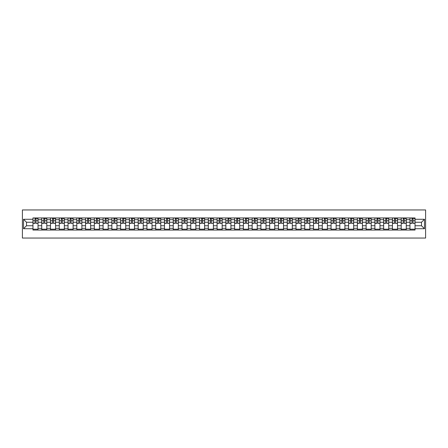 <?xml version="1.0" encoding="UTF-8"?>
<svg xmlns="http://www.w3.org/2000/svg" width="448" height="448" viewBox="0 0 448 448"><rect width="100%" height="100%" fill="white"/><g stroke="black" fill="none" stroke-linecap="round" stroke-linejoin="round"><path stroke-width="0.67" d="M22.4 238.05L425.6 238.05L425.6 209.95L22.4 209.95L22.4 238.05M41.731 230.042L41.731 219.671L38.024 219.671L38.024 230.042M38.024 219.671L38.024 217.958M41.731 219.671L41.731 217.958M46.794 217.958L46.794 230.042M50.501 230.042L50.501 217.958M55.558 217.958L55.558 230.042M59.27 230.042L59.27 217.958M64.327 217.958L64.327 230.042M68.034 230.042L68.034 217.958M73.097 217.958L73.097 230.042M76.804 230.042L76.804 217.958M81.861 217.958L81.861 230.042M85.574 230.042L85.574 217.958M90.63 217.958L90.63 230.042M94.338 230.042L94.338 217.958M99.4 217.958L99.4 230.042M103.107 230.042L103.107 217.958M108.164 217.958L108.164 230.042M111.877 230.042L111.877 217.958M116.934 217.958L116.934 230.042M120.641 230.042L120.641 217.958M125.703 217.958L125.703 230.042M129.41 230.042L129.41 217.958M134.467 217.958L134.467 230.042M138.18 230.042L138.18 217.958M143.237 217.958L143.237 230.042M146.944 230.042L146.944 217.958M152.006 217.958L152.006 230.042M155.714 230.042L155.714 217.958M160.77 217.958L160.77 230.042M164.483 230.042L164.483 217.958M169.54 217.958L169.54 230.042M173.247 230.042L173.247 217.958M178.31 217.958L178.31 230.042M182.017 230.042L182.017 217.958M187.074 217.958L187.074 230.042M190.786 230.042L190.786 217.958M195.843 217.958L195.843 230.042M199.55 230.042L199.55 217.958M204.607 217.958L204.607 230.042M208.32 230.042L208.32 217.958M213.377 217.958L213.377 230.042M217.09 230.042L217.09 217.958M222.146 217.958L222.146 230.042M225.854 230.042L225.854 217.958M230.91 217.958L230.91 230.042M234.623 230.042L234.623 217.958M239.68 217.958L239.68 230.042M243.393 230.042L243.393 217.958M248.45 217.958L248.45 230.042M252.157 230.042L252.157 217.958M257.214 217.958L257.214 230.042M260.926 230.042L260.926 217.958M265.983 217.958L265.983 230.042M269.69 230.042L269.69 217.958M274.753 217.958L274.753 230.042M278.46 230.042L278.46 217.958M283.517 217.958L283.517 230.042M287.23 230.042L287.23 217.958M292.286 217.958L292.286 230.042M295.994 230.042L295.994 217.958M301.056 217.958L301.056 230.042M304.763 230.042L304.763 217.958M309.82 217.958L309.82 230.042M313.533 230.042L313.533 217.958M318.59 217.958L318.59 230.042M322.297 230.042L322.297 217.958M327.359 217.958L327.359 230.042M331.066 230.042L331.066 217.958M336.123 217.958L336.123 230.042M339.836 230.042L339.836 217.958M344.893 217.958L344.893 230.042M348.6 230.042L348.6 217.958M353.662 217.958L353.662 230.042M357.37 230.042L357.37 217.958M362.426 217.958L362.426 230.042M366.139 230.042L366.139 217.958M371.196 217.958L371.196 230.042M374.903 230.042L374.903 217.958M379.966 217.958L379.966 230.042M383.673 230.042L383.673 217.958M388.73 217.958L388.73 230.042M392.442 230.042L392.442 217.958M397.499 217.958L397.499 230.042M401.206 230.042L401.206 217.958M406.269 217.958L406.269 230.042M409.976 230.042L409.976 217.958M409.976 225.742L406.269 225.742M401.206 225.742L397.499 225.742M392.442 225.742L388.73 225.742M383.673 225.742L379.966 225.742M374.903 225.742L371.196 225.742M366.139 225.742L362.426 225.742M357.37 225.742L353.662 225.742M348.6 225.742L344.893 225.742M339.836 225.742L336.123 225.742M331.066 225.742L327.359 225.742M322.297 225.742L318.59 225.742M313.533 225.742L309.82 225.742M304.763 225.742L301.056 225.742M295.994 225.742L292.286 225.742M287.23 225.742L283.517 225.742M278.46 225.742L274.753 225.742M269.69 225.742L265.983 225.742M260.926 225.742L257.214 225.742M252.157 225.742L248.45 225.742M243.393 225.742L239.68 225.742M234.623 225.742L230.91 225.742M225.854 225.742L222.146 225.742M217.09 225.742L213.377 225.742M208.32 225.742L204.607 225.742M199.55 225.742L195.843 225.742M190.786 225.742L187.074 225.742M182.017 225.742L178.31 225.742M173.247 225.742L169.54 225.742M164.483 225.742L160.77 225.742M155.714 225.742L152.006 225.742M146.944 225.742L143.237 225.742M138.18 225.742L134.467 225.742M129.41 225.742L125.703 225.742M120.641 225.742L116.934 225.742M111.877 225.742L108.164 225.742M103.107 225.742L99.4 225.742M94.338 225.742L90.63 225.742M85.574 225.742L81.861 225.742M76.804 225.742L73.097 225.742M68.034 225.742L64.327 225.742M59.27 225.742L55.558 225.742M50.501 225.742L46.794 225.742M41.731 225.742L38.024 225.742M409.976 222.258L406.269 222.258M401.206 222.258L397.499 222.258M392.442 222.258L388.73 222.258M383.673 222.258L379.966 222.258M374.903 222.258L371.196 222.258M366.139 222.258L362.426 222.258M357.37 222.258L353.662 222.258M348.6 222.258L344.893 222.258M339.836 222.258L336.123 222.258M331.066 222.258L327.359 222.258M322.297 222.258L318.59 222.258M313.533 222.258L309.82 222.258M304.763 222.258L301.056 222.258M295.994 222.258L292.286 222.258M287.23 222.258L283.517 222.258M278.46 222.258L274.753 222.258M269.69 222.258L265.983 222.258M260.926 222.258L257.214 222.258M252.157 222.258L248.45 222.258M243.393 222.258L239.68 222.258M234.623 222.258L230.91 222.258M225.854 222.258L222.146 222.258M217.09 222.258L213.377 222.258M208.32 222.258L204.607 222.258M199.55 222.258L195.843 222.258M190.786 222.258L187.074 222.258M182.017 222.258L178.31 222.258M173.247 222.258L169.54 222.258M164.483 222.258L160.77 222.258M155.714 222.258L152.006 222.258M146.944 222.258L143.237 222.258M138.18 222.258L134.467 222.258M129.41 222.258L125.703 222.258M120.641 222.258L116.934 222.258M111.877 222.258L108.164 222.258M103.107 222.258L99.4 222.258M94.338 222.258L90.63 222.258M85.574 222.258L81.861 222.258M76.804 222.258L73.097 222.258M68.034 222.258L64.327 222.258M59.27 222.258L55.558 222.258M50.501 222.258L46.794 222.258M41.731 222.258L38.024 222.258M26.505 225.742L32.967 225.742L32.967 222.258L26.505 222.258L26.505 225.742L23.526 228.721L23.526 219.279L32.967 219.279L32.967 222.258M415.033 222.258L415.033 225.742L421.495 225.742L421.495 222.258L415.033 222.258L415.033 217.958L32.967 217.958L32.967 219.279M415.033 219.279L424.474 219.279L424.474 228.721L415.033 228.721L415.033 225.742M32.967 225.742L32.967 230.042L415.033 230.042L415.033 228.721M32.967 228.721L23.526 228.721M38.024 229.197L32.967 229.197M35.017 218.803L35.974 218.803M46.794 229.197L41.731 229.197M43.786 218.803L44.738 218.803M55.558 229.197L50.501 229.197M52.55 218.803L53.508 218.803M64.327 229.197L59.27 229.197M61.32 218.803L62.278 218.803M73.097 229.197L68.034 229.197M70.09 218.803L71.042 218.803M81.861 229.197L76.804 229.197M78.854 218.803L79.811 218.803M90.63 229.197L85.574 229.197M87.623 218.803L88.581 218.803M99.4 229.197L94.338 229.197M96.393 218.803L97.345 218.803M108.164 229.197L103.107 229.197M105.157 218.803L106.114 218.803M116.934 229.197L111.877 229.197M113.926 218.803L114.884 218.803M125.703 229.197L120.641 229.197M122.696 218.803L123.648 218.803M134.467 229.197L129.41 229.197M131.46 218.803L132.418 218.803M143.237 229.197L138.18 229.197M140.23 218.803L141.187 218.803M152.006 229.197L146.944 229.197M148.999 218.803L149.951 218.803M160.77 229.197L155.714 229.197M157.763 218.803L158.721 218.803M169.54 229.197L164.483 229.197M166.533 218.803L167.49 218.803M178.31 229.197L173.247 229.197M175.302 218.803L176.254 218.803M187.074 229.197L182.017 229.197M184.066 218.803L185.024 218.803M195.843 229.197L190.786 229.197M192.836 218.803L193.794 218.803M204.607 229.197L199.55 229.197M201.606 218.803L202.558 218.803M213.377 229.197L208.32 229.197M210.37 218.803L211.327 218.803M222.146 229.197L217.09 229.197M219.139 218.803L220.091 218.803M230.91 229.197L225.854 229.197M227.909 218.803L228.861 218.803M239.68 229.197L234.623 229.197M236.673 218.803L237.63 218.803M248.45 229.197L243.393 229.197M245.442 218.803L246.394 218.803M257.214 229.197L252.157 229.197M254.206 218.803L255.164 218.803M265.983 229.197L260.926 229.197M262.976 218.803L263.934 218.803M274.753 229.197L269.69 229.197M271.746 218.803L272.698 218.803M283.517 229.197L278.46 229.197M280.51 218.803L281.467 218.803M292.286 229.197L287.23 229.197M289.279 218.803L290.237 218.803M301.056 229.197L295.994 229.197M298.049 218.803L299.001 218.803M309.82 229.197L304.763 229.197M306.813 218.803L307.77 218.803M318.59 229.197L313.533 229.197M315.582 218.803L316.54 218.803M327.359 229.197L322.297 229.197M324.352 218.803L325.304 218.803M336.123 229.197L331.066 229.197M333.116 218.803L334.074 218.803M344.893 229.197L339.836 229.197M341.886 218.803L342.843 218.803M353.662 229.197L348.6 229.197M350.655 218.803L351.607 218.803M362.426 229.197L357.37 229.197M359.419 218.803L360.377 218.803M371.196 229.197L366.139 229.197M368.189 218.803L369.146 218.803M379.966 229.197L374.903 229.197M376.958 218.803L377.91 218.803M388.73 229.197L383.673 229.197M385.722 218.803L386.68 218.803M397.499 229.197L392.442 229.197M394.492 218.803L395.45 218.803M406.269 229.197L401.206 229.197M403.262 218.803L404.214 218.803M415.033 229.197L409.976 229.197M412.026 218.803L412.983 218.803M23.526 219.279L26.505 222.258M421.495 225.742L424.474 228.721M421.495 222.258L424.474 219.279M35.974 223.16L37.996 223.356L35.974 223.356L35.974 218.014L37.996 218.014L36.87 218.014M37.996 223.16L37.996 218.014M35.017 218.747L35.974 218.747M36.87 218.747L37.268 218.747M36.786 218.014L32.995 218.014L32.995 223.356L35.017 223.356L35.017 218.014L34.205 218.014M44.738 223.16L46.766 223.356L44.738 223.356L44.738 218.014L46.766 218.014L45.64 218.014M46.766 223.16L46.766 218.014M43.786 218.747L44.738 218.747M45.64 218.747L46.032 218.747M45.556 218.014L41.759 218.014L41.759 223.356L43.786 223.356L43.786 218.014L42.969 218.014M53.508 223.16L55.53 223.356L53.508 223.356L53.508 218.014L55.53 218.014L54.41 218.014M55.53 223.16L55.53 218.014M52.55 218.747L53.508 218.747M54.41 218.747L54.802 218.747M54.326 218.014L50.529 218.014L50.529 223.356L52.55 223.356L52.55 218.014L51.738 218.014M62.278 223.16L64.299 223.356L62.278 223.356L62.278 218.014L64.299 218.014L63.174 218.014M64.299 223.16L64.299 218.014M61.32 218.747L62.278 218.747M63.174 218.747L63.571 218.747M63.09 218.014L59.298 218.014L59.298 223.356L61.32 223.356L61.32 218.014L60.508 218.014M71.042 223.16L73.069 223.356L71.042 223.356L71.042 218.014L73.069 218.014L71.943 218.014M73.069 223.16L73.069 218.014M70.09 218.747L71.042 218.747M71.943 218.747L72.335 218.747M71.859 218.014L68.062 218.014L68.062 223.356L70.09 223.356L70.09 218.014L69.272 218.014M79.811 223.16L81.833 223.356L79.811 223.356L79.811 218.014L81.833 218.014L80.713 218.014M81.833 223.16L81.833 218.014M78.854 218.747L79.811 218.747M80.713 218.747L81.105 218.747M80.629 218.014L76.832 218.014L76.832 223.356L78.854 223.356L78.854 218.014L78.042 218.014M88.581 223.16L90.602 223.356L88.581 223.356L88.581 218.014L90.602 218.014L89.477 218.014M90.602 223.16L90.602 218.014M87.623 218.747L88.581 218.747M89.477 218.747L89.874 218.747M89.393 218.014L85.602 218.014L85.602 223.356L87.623 223.356L87.623 218.014L86.811 218.014M97.345 223.16L99.372 223.356L97.345 223.356L97.345 218.014L99.372 218.014L98.246 218.014M99.372 223.16L99.372 218.014M96.393 218.747L97.345 218.747M98.246 218.747L98.638 218.747M98.162 218.014L94.366 218.014L94.366 223.356L96.393 223.356L96.393 218.014L95.575 218.014M106.114 223.16L108.136 223.356L106.114 223.356L106.114 218.014L108.136 218.014L107.016 218.014M108.136 223.16L108.136 218.014M105.157 218.747L106.114 218.747M107.016 218.747L107.408 218.747M106.932 218.014L103.135 218.014L103.135 223.356L105.157 223.356L105.157 218.014L104.345 218.014M114.884 223.16L116.906 223.356L114.884 223.356L114.884 218.014L116.906 218.014L115.78 218.014M116.906 223.16L116.906 218.014M113.926 218.747L114.884 218.747M115.78 218.747L116.172 218.747M115.696 218.014L111.905 218.014L111.905 223.356L113.926 223.356L113.926 218.014L113.109 218.014M123.648 223.16L125.675 223.356L123.648 223.356L123.648 218.014L125.675 218.014L124.55 218.014M125.675 223.16L125.675 218.014M122.696 218.747L123.648 218.747M124.55 218.747L124.942 218.747M124.466 218.014L120.669 218.014L120.669 223.356L122.696 223.356L122.696 218.014L121.878 218.014M132.418 223.16L134.439 223.356L132.418 223.356L132.418 218.014L134.439 218.014L133.319 218.014M134.439 223.16L134.439 218.014M131.46 218.747L132.418 218.747M133.319 218.747L133.711 218.747M133.23 218.014L129.438 218.014L129.438 223.356L131.46 223.356L131.46 218.014L130.648 218.014M141.187 223.16L143.209 223.356L141.187 223.356L141.187 218.014L143.209 218.014L142.083 218.014M143.209 223.16L143.209 218.014M140.23 218.747L141.187 218.747M142.083 218.747L142.475 218.747M141.999 218.014L138.208 218.014L138.208 223.356L140.23 223.356L140.23 218.014L139.412 218.014M149.951 223.16L151.978 223.356L149.951 223.356L149.951 218.014L151.978 218.014L150.853 218.014M151.978 223.16L151.978 218.014M148.999 218.747L149.951 218.747M150.853 218.747L151.245 218.747M150.769 218.014L146.972 218.014L146.972 223.356L148.999 223.356L148.999 218.014L148.182 218.014M158.721 223.16L160.742 223.356L158.721 223.356L158.721 218.014L160.742 218.014L159.617 218.014M160.742 223.16L160.742 218.014M157.763 218.747L158.721 218.747M159.617 218.747L160.014 218.747M159.533 218.014L155.742 218.014L155.742 223.356L157.763 223.356L157.763 218.014L156.951 218.014M167.49 223.16L169.512 223.356L167.49 223.356L167.49 218.014L169.512 218.014L168.386 218.014M169.512 223.16L169.512 218.014M166.533 218.747L167.49 218.747M168.386 218.747L168.778 218.747M168.302 218.014L164.511 218.014L164.511 223.356L166.533 223.356L166.533 218.014L165.715 218.014M176.254 223.16L178.282 223.356L176.254 223.356L176.254 218.014L178.282 218.014L177.156 218.014M178.282 223.16L178.282 218.014M175.302 218.747L176.254 218.747M177.156 218.747L177.548 218.747M177.072 218.014L173.275 218.014L173.275 223.356L175.302 223.356L175.302 218.014L174.485 218.014M185.024 223.16L187.046 223.356L185.024 223.356L185.024 218.014L187.046 218.014L185.92 218.014M187.046 223.16L187.046 218.014M184.066 218.747L185.024 218.747M185.92 218.747L186.318 218.747M185.836 218.014L182.045 218.014L182.045 223.356L184.066 223.356L184.066 218.014L183.254 218.014M193.794 223.16L195.815 223.356L193.794 223.356L193.794 218.014L195.815 218.014L194.69 218.014M195.815 223.16L195.815 218.014M192.836 218.747L193.794 218.747M194.69 218.747L195.082 218.747M194.606 218.014L190.814 218.014L190.814 223.356L192.836 223.356L192.836 218.014L192.018 218.014M202.558 223.16L204.579 223.356L202.558 223.356L202.558 218.014L204.579 218.014L203.459 218.014M204.579 223.16L204.579 218.014M201.606 218.747L202.558 218.747M203.459 218.747L203.851 218.747M203.375 218.014L199.578 218.014L199.578 223.356L201.606 223.356L201.606 218.014L200.788 218.014M211.327 223.16L213.349 223.356L211.327 223.356L211.327 218.014L213.349 218.014L212.223 218.014M213.349 223.16L213.349 218.014M210.37 218.747L211.327 218.747M212.223 218.747L212.621 218.747M212.139 218.014L208.348 218.014L208.348 223.356L210.37 223.356L210.37 218.014L209.558 218.014M220.091 223.16L222.118 223.356L220.091 223.356L220.091 218.014L222.118 218.014L220.993 218.014M222.118 223.16L222.118 218.014M219.139 218.747L220.091 218.747M220.993 218.747L221.385 218.747M220.909 218.014L217.118 218.014L217.118 223.356L219.139 223.356L219.139 218.014L218.322 218.014M228.861 223.16L230.882 223.356L228.861 223.356L228.861 218.014L230.882 218.014L229.762 218.014M230.882 223.16L230.882 218.014M227.909 218.747L228.861 218.747M229.762 218.747L230.154 218.747M229.678 218.014L225.882 218.014L225.882 223.356L227.909 223.356L227.909 218.014L227.091 218.014M237.63 223.16L239.652 223.356L237.63 223.356L237.63 218.014L239.652 218.014L238.526 218.014M239.652 223.16L239.652 218.014M236.673 218.747L237.63 218.747M238.526 218.747L238.924 218.747M238.442 218.014L234.651 218.014L234.651 223.356L236.673 223.356L236.673 218.014L235.861 218.014M246.394 223.16L248.422 223.356L246.394 223.356L246.394 218.014L248.422 218.014L247.296 218.014M248.422 223.16L248.422 218.014M245.442 218.747L246.394 218.747M247.296 218.747L247.688 218.747M247.212 218.014L243.421 218.014L243.421 223.356L245.442 223.356L245.442 218.014L244.625 218.014M255.164 223.16L257.186 223.356L255.164 223.356L255.164 218.014L257.186 218.014L256.066 218.014M257.186 223.16L257.186 218.014M254.206 218.747L255.164 218.747M256.066 218.747L256.458 218.747M255.982 218.014L252.185 218.014L252.185 223.356L254.206 223.356L254.206 218.014L253.394 218.014M263.934 223.16L265.955 223.356L263.934 223.356L263.934 218.014L265.955 218.014L264.83 218.014M265.955 223.16L265.955 218.014M262.976 218.747L263.934 218.747M264.83 218.747L265.227 218.747M264.746 218.014L260.954 218.014L260.954 223.356L262.976 223.356L262.976 218.014L262.164 218.014M272.698 223.16L274.725 223.356L272.698 223.356L272.698 218.014L274.725 218.014L273.599 218.014M274.725 223.16L274.725 218.014M271.746 218.747L272.698 218.747M273.599 218.747L273.991 218.747M273.515 218.014L269.718 218.014L269.718 223.356L271.746 223.356L271.746 218.014L270.928 218.014M281.467 223.16L283.489 223.356L281.467 223.356L281.467 218.014L283.489 218.014L282.369 218.014M283.489 223.16L283.489 218.014M280.51 218.747L281.467 218.747M282.369 218.747L282.761 218.747M282.285 218.014L278.488 218.014L278.488 223.356L280.51 223.356L280.51 218.014L279.698 218.014M290.237 223.16L292.258 223.356L290.237 223.356L290.237 218.014L292.258 218.014L291.133 218.014M292.258 223.16L292.258 218.014M289.279 218.747L290.237 218.747M291.133 218.747L291.53 218.747M291.049 218.014L287.258 218.014L287.258 223.356L289.279 223.356L289.279 218.014L288.467 218.014M299.001 223.16L301.028 223.356L299.001 223.356L299.001 218.014L301.028 218.014L299.902 218.014M301.028 223.16L301.028 218.014M298.049 218.747L299.001 218.747M299.902 218.747L300.294 218.747M299.818 218.014L296.022 218.014L296.022 223.356L298.049 223.356L298.049 218.014L297.231 218.014M307.77 223.16L309.792 223.356L307.77 223.356L307.77 218.014L309.792 218.014L308.672 218.014M309.792 223.16L309.792 218.014M306.813 218.747L307.77 218.747M308.672 218.747L309.064 218.747M308.588 218.014L304.791 218.014L304.791 223.356L306.813 223.356L306.813 218.014L306.001 218.014M316.54 223.16L318.562 223.356L316.54 223.356L316.54 218.014L318.562 218.014L317.436 218.014M318.562 223.16L318.562 218.014M315.582 218.747L316.54 218.747M317.436 218.747L317.834 218.747M317.352 218.014L313.561 218.014L313.561 223.356L315.582 223.356L315.582 218.014L314.77 218.014M325.304 223.16L327.331 223.356L325.304 223.356L325.304 218.014L327.331 218.014L326.206 218.014M327.331 223.16L327.331 218.014M324.352 218.747L325.304 218.747M326.206 218.747L326.598 218.747M326.122 218.014L322.325 218.014L322.325 223.356L324.352 223.356L324.352 218.014L323.534 218.014M334.074 223.16L336.095 223.356L334.074 223.356L334.074 218.014L336.095 218.014L334.975 218.014M336.095 223.16L336.095 218.014M333.116 218.747L334.074 218.747M334.975 218.747L335.367 218.747M334.891 218.014L331.094 218.014L331.094 223.356L333.116 223.356L333.116 218.014L332.304 218.014M342.843 223.16L344.865 223.356L342.843 223.356L342.843 218.014L344.865 218.014L343.739 218.014M344.865 223.16L344.865 218.014M341.886 218.747L342.843 218.747M343.739 218.747L344.131 218.747M343.655 218.014L339.864 218.014L339.864 223.356L341.886 223.356L341.886 218.014L341.068 218.014M351.607 223.16L353.634 223.356L351.607 223.356L351.607 218.014L353.634 218.014L352.509 218.014M353.634 223.16L353.634 218.014M350.655 218.747L351.607 218.747M352.509 218.747L352.901 218.747M352.425 218.014L348.628 218.014L348.628 223.356L350.655 223.356L350.655 218.014L349.838 218.014M360.377 223.16L362.398 223.356L360.377 223.356L360.377 218.014L362.398 218.014L361.278 218.014M362.398 223.16L362.398 218.014M359.419 218.747L360.377 218.747M361.278 218.747L361.67 218.747M361.189 218.014L357.398 218.014L357.398 223.356L359.419 223.356L359.419 218.014L358.607 218.014M369.146 223.16L371.168 223.356L369.146 223.356L369.146 218.014L371.168 218.014L370.042 218.014M371.168 223.16L371.168 218.014M368.189 218.747L369.146 218.747M370.042 218.747L370.434 218.747M369.958 218.014L366.167 218.014L366.167 223.356L368.189 223.356L368.189 218.014L367.371 218.014M377.91 223.16L379.938 223.356L377.91 223.356L377.91 218.014L379.938 218.014L378.812 218.014M379.938 223.16L379.938 218.014M376.958 218.747L377.91 218.747M378.812 218.747L379.204 218.747M378.728 218.014L374.931 218.014L374.931 223.356L376.958 223.356L376.958 218.014L376.141 218.014M386.68 223.16L388.702 223.356L386.68 223.356L386.68 218.014L388.702 218.014L387.576 218.014M388.702 223.16L388.702 218.014M385.722 218.747L386.68 218.747M387.576 218.747L387.974 218.747M387.492 218.014L383.701 218.014L383.701 223.356L385.722 223.356L385.722 218.014L384.91 218.014M395.45 223.16L397.471 223.356L395.45 223.356L395.45 218.014L397.471 218.014L396.346 218.014M397.471 223.16L397.471 218.014M394.492 218.747L395.45 218.747M396.346 218.747L396.738 218.747M396.262 218.014L392.47 218.014L392.47 223.356L394.492 223.356L394.492 218.014L393.674 218.014M404.214 223.16L406.241 223.356L404.214 223.356L404.214 218.014L406.241 218.014L405.115 218.014M406.241 223.16L406.241 218.014M403.262 218.747L404.214 218.747M405.115 218.747L405.507 218.747M405.031 218.014L401.234 218.014L401.234 223.356L403.262 223.356L403.262 218.014L402.444 218.014M412.983 223.16L415.005 223.356L412.983 223.356L412.983 218.014L415.005 218.014L413.879 218.014M415.005 223.16L415.005 218.014M412.026 218.747L412.983 218.747M413.879 218.747L414.277 218.747M413.795 218.014L410.004 218.014L410.004 223.356L412.026 223.356L412.026 218.014L411.214 218.014M401.206 219.671L397.499 219.671M392.442 219.671L388.73 219.671M383.673 219.671L379.966 219.671M374.903 219.671L371.196 219.671M366.139 219.671L362.426 219.671M357.37 219.671L353.662 219.671M348.6 219.671L344.893 219.671M339.836 219.671L336.123 219.671M331.066 219.671L327.359 219.671M322.297 219.671L318.59 219.671M313.533 219.671L309.82 219.671M304.763 219.671L301.056 219.671M295.994 219.671L292.286 219.671M287.23 219.671L283.517 219.671M278.46 219.671L274.753 219.671M269.69 219.671L265.983 219.671M260.926 219.671L257.214 219.671M252.157 219.671L248.45 219.671M243.393 219.671L239.68 219.671M234.623 219.671L230.91 219.671M225.854 219.671L222.146 219.671M217.09 219.671L213.377 219.671M208.32 219.671L204.607 219.671M199.55 219.671L195.843 219.671M190.786 219.671L187.074 219.671M182.017 219.671L178.31 219.671M173.247 219.671L169.54 219.671M164.483 219.671L160.77 219.671M155.714 219.671L152.006 219.671M146.944 219.671L143.237 219.671M138.18 219.671L134.467 219.671M129.41 219.671L125.703 219.671M120.641 219.671L116.934 219.671M111.877 219.671L108.164 219.671M103.107 219.671L99.4 219.671M94.338 219.671L90.63 219.671M85.574 219.671L81.861 219.671M76.804 219.671L73.097 219.671M68.034 219.671L64.327 219.671M59.27 219.671L55.558 219.671M50.501 219.671L46.794 219.671M409.976 219.671L406.269 219.671M401.206 228.329L397.499 228.329M392.442 228.329L388.73 228.329M383.673 228.329L379.966 228.329M374.903 228.329L371.196 228.329M366.139 228.329L362.426 228.329M357.37 228.329L353.662 228.329M348.6 228.329L344.893 228.329M339.836 228.329L336.123 228.329M331.066 228.329L327.359 228.329M322.297 228.329L318.59 228.329M313.533 228.329L309.82 228.329M304.763 228.329L301.056 228.329M295.994 228.329L292.286 228.329M287.23 228.329L283.517 228.329M278.46 228.329L274.753 228.329M269.69 228.329L265.983 228.329M260.926 228.329L257.214 228.329M252.157 228.329L248.45 228.329M243.393 228.329L239.68 228.329M234.623 228.329L230.91 228.329M225.854 228.329L222.146 228.329M217.09 228.329L213.377 228.329M208.32 228.329L204.607 228.329M199.55 228.329L195.843 228.329M190.786 228.329L187.074 228.329M182.017 228.329L178.31 228.329M173.247 228.329L169.54 228.329M164.483 228.329L160.77 228.329M155.714 228.329L152.006 228.329M146.944 228.329L143.237 228.329M138.18 228.329L134.467 228.329M129.41 228.329L125.703 228.329M120.641 228.329L116.934 228.329M111.877 228.329L108.164 228.329M103.107 228.329L99.4 228.329M94.338 228.329L90.63 228.329M85.574 228.329L81.861 228.329M76.804 228.329L73.097 228.329M68.034 228.329L64.327 228.329M59.27 228.329L55.558 228.329M50.501 228.329L46.794 228.329M41.731 228.329L38.024 228.329M409.976 228.329L406.269 228.329M35.974 220.746L37.996 220.746M32.995 223.16L35.017 223.16M32.995 220.746L35.017 220.746M44.738 220.746L46.766 220.746M41.759 223.16L43.786 223.16M41.759 220.746L43.786 220.746M53.508 220.746L55.53 220.746M50.529 223.16L52.55 223.16M50.529 220.746L52.55 220.746M62.278 220.746L64.299 220.746M59.298 223.16L61.32 223.16M59.298 220.746L61.32 220.746M71.042 220.746L73.069 220.746M68.062 223.16L70.09 223.16M68.062 220.746L70.09 220.746M79.811 220.746L81.833 220.746M76.832 223.16L78.854 223.16M76.832 220.746L78.854 220.746M88.581 220.746L90.602 220.746M85.602 223.16L87.623 223.16M85.602 220.746L87.623 220.746M97.345 220.746L99.372 220.746M94.366 223.16L96.393 223.16M94.366 220.746L96.393 220.746M106.114 220.746L108.136 220.746M103.135 223.16L105.157 223.16M103.135 220.746L105.157 220.746M114.884 220.746L116.906 220.746M111.905 223.16L113.926 223.16M111.905 220.746L113.926 220.746M123.648 220.746L125.675 220.746M120.669 223.16L122.696 223.16M120.669 220.746L122.696 220.746M132.418 220.746L134.439 220.746M129.438 223.16L131.46 223.16M129.438 220.746L131.46 220.746M141.187 220.746L143.209 220.746M138.208 223.16L140.23 223.16M138.208 220.746L140.23 220.746M149.951 220.746L151.978 220.746M146.972 223.16L148.999 223.16M146.972 220.746L148.999 220.746M158.721 220.746L160.742 220.746M155.742 223.16L157.763 223.16M155.742 220.746L157.763 220.746M167.49 220.746L169.512 220.746M164.511 223.16L166.533 223.16M164.511 220.746L166.533 220.746M176.254 220.746L178.282 220.746M173.275 223.16L175.302 223.16M173.275 220.746L175.302 220.746M185.024 220.746L187.046 220.746M182.045 223.16L184.066 223.16M182.045 220.746L184.066 220.746M193.794 220.746L195.815 220.746M190.814 223.16L192.836 223.16M190.814 220.746L192.836 220.746M202.558 220.746L204.579 220.746M199.578 223.16L201.606 223.16M199.578 220.746L201.606 220.746M211.327 220.746L213.349 220.746M208.348 223.16L210.37 223.16M208.348 220.746L210.37 220.746M220.091 220.746L222.118 220.746M217.118 223.16L219.139 223.16M217.118 220.746L219.139 220.746M228.861 220.746L230.882 220.746M225.882 223.16L227.909 223.16M225.882 220.746L227.909 220.746M237.63 220.746L239.652 220.746M234.651 223.16L236.673 223.16M234.651 220.746L236.673 220.746M246.394 220.746L248.422 220.746M243.421 223.16L245.442 223.16M243.421 220.746L245.442 220.746M255.164 220.746L257.186 220.746M252.185 223.16L254.206 223.16M252.185 220.746L254.206 220.746M263.934 220.746L265.955 220.746M260.954 223.16L262.976 223.16M260.954 220.746L262.976 220.746M272.698 220.746L274.725 220.746M269.718 223.16L271.746 223.16M269.718 220.746L271.746 220.746M281.467 220.746L283.489 220.746M278.488 223.16L280.51 223.16M278.488 220.746L280.51 220.746M290.237 220.746L292.258 220.746M287.258 223.16L289.279 223.16M287.258 220.746L289.279 220.746M299.001 220.746L301.028 220.746M296.022 223.16L298.049 223.16M296.022 220.746L298.049 220.746M307.77 220.746L309.792 220.746M304.791 223.16L306.813 223.16M304.791 220.746L306.813 220.746M316.54 220.746L318.562 220.746M313.561 223.16L315.582 223.16M313.561 220.746L315.582 220.746M325.304 220.746L327.331 220.746M322.325 223.16L324.352 223.16M322.325 220.746L324.352 220.746M334.074 220.746L336.095 220.746M331.094 223.16L333.116 223.16M331.094 220.746L333.116 220.746M342.843 220.746L344.865 220.746M339.864 223.16L341.886 223.16M339.864 220.746L341.886 220.746M351.607 220.746L353.634 220.746M348.628 223.16L350.655 223.16M348.628 220.746L350.655 220.746M360.377 220.746L362.398 220.746M357.398 223.16L359.419 223.16M357.398 220.746L359.419 220.746M369.146 220.746L371.168 220.746M366.167 223.16L368.189 223.16M366.167 220.746L368.189 220.746M377.91 220.746L379.938 220.746M374.931 223.16L376.958 223.16M374.931 220.746L376.958 220.746M386.68 220.746L388.702 220.746M383.701 223.16L385.722 223.16M383.701 220.746L385.722 220.746M395.45 220.746L397.471 220.746M392.47 223.16L394.492 223.16M392.47 220.746L394.492 220.746M404.214 220.746L406.241 220.746M401.234 223.16L403.262 223.16M401.234 220.746L403.262 220.746M412.983 220.746L415.005 220.746M410.004 223.16L412.026 223.16M410.004 220.746L412.026 220.746"/></g></svg>
